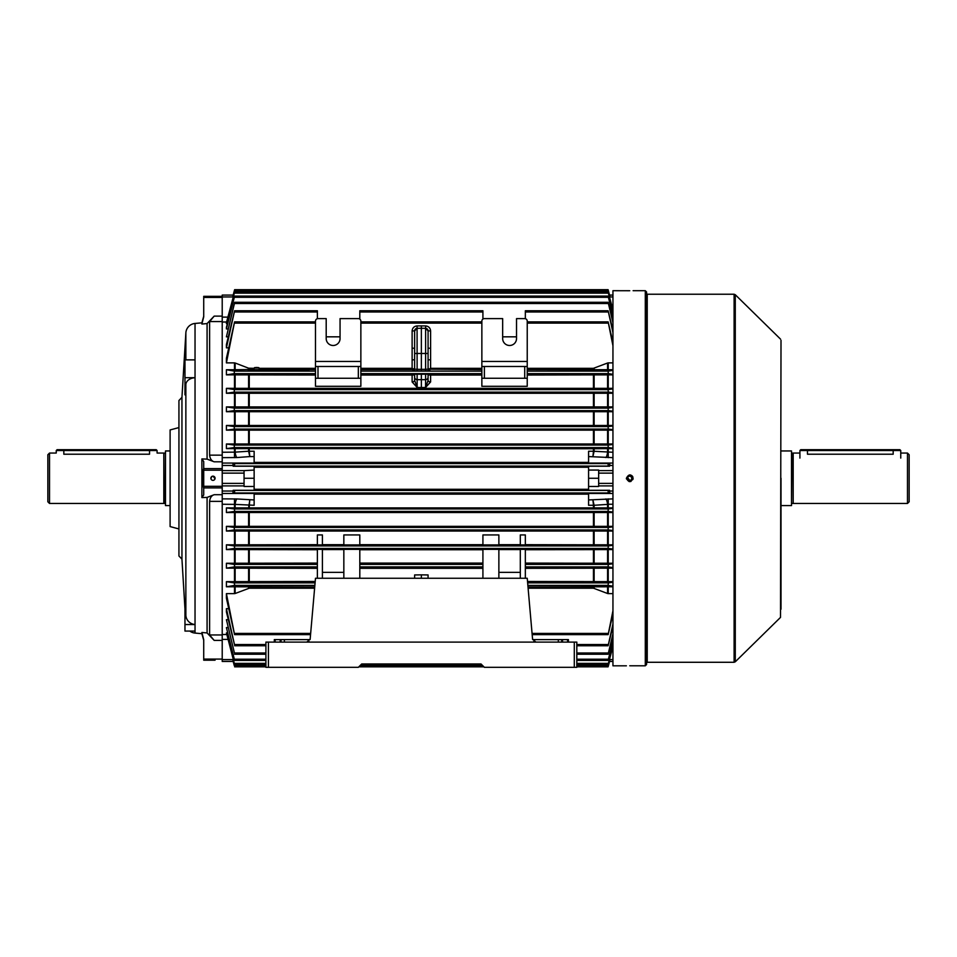 <?xml version="1.0" encoding="UTF-8"?>
<svg xmlns="http://www.w3.org/2000/svg" width="957" height="957" viewBox="0 0 957 957"><rect width="100%" height="100%" fill="white"/><g stroke="black" fill="none" stroke-linecap="round" stroke-linejoin="round"><path stroke-width="1.44" d="M170.107 505.571L165.489 505.571L165.489 450.95L170.107 450.95M165.489 452.84L165.047 503.358L163.814 503.466L163.814 453.056L157.092 453.056L157.092 450.532L56.248 450.532L56.248 453.056L49.525 453.056L49.525 503.466L47.85 501.791L47.85 454.731L49.525 453.056M149.531 449.694L149.531 454.216C159.281 452.948 159.281 452.948 149.531 454.216L63.82 454.216C54.059 452.948 54.059 452.948 63.82 454.216L63.82 449.694L156.242 449.694L157.092 450.532M627.696 477.842L629.754 480.354A2.105 2.105 0 0 0 631.859 478.261A2.105 2.105 0 0 0 629.754 476.155A2.105 2.105 0 0 0 627.648 478.261A2.105 2.105 0 0 0 629.754 480.354L629.335 480.318M630.161 480.318L630.926 480.007M631.692 479.062L631.692 477.447M631.5 477.088L630.161 476.203M56.248 450.532L57.097 449.694L63.82 449.694M184.964 377.692L184.964 359.868L195.037 359.868L195.037 377.692A10.084 7.13 180 0 0 185.861 384.367L184.964 394.846L184.964 377.692L195.037 377.692L195.037 631.07L184.964 631.07L184.964 624.538L195.037 624.538A10.084 9.737 180 0 1 185.861 615.423L184.964 601.116L184.964 624.538M215.074 660.186L203.721 660.186L215.074 660.186M212.55 480.318L212.968 480.354A2.105 2.105 0 0 0 215.074 478.261A2.105 2.105 0 0 0 212.968 476.155A2.105 2.105 0 0 0 210.863 478.261A2.105 2.105 0 0 0 212.968 480.354L213.375 480.318M214.452 479.744L214.906 479.062M215.026 478.667L212.968 476.155M203.183 318.191L202.705 319.877M211.796 476.514L210.911 478.667M211.03 479.062L211.485 479.744M181.95 397.346L181.95 559.163L178.935 555.981L178.935 400.528L181.95 397.346L185.861 332.869A10.084 10.084 0 0 1 195.037 323.442L201.879 322.844L203.721 316.277M222.215 296.335L203.721 296.335L203.721 316.815L201.879 324.052L207.083 323.562L207.083 459.109L214.177 461.812C211.557 460.987 210.026 458.762 209.607 455.149L222.215 455.149L222.215 321.564L209.607 321.564L209.607 455.149M209.607 501.372L209.607 634.958L222.215 634.958L222.215 501.372L209.607 501.372C210.014 497.772 211.545 495.547 214.177 494.709L207.083 497.413L207.083 632.948L201.879 632.469L203.721 639.695L203.721 660.186M189.821 631.07A10.084 10.084 0 0 0 195.037 633.079L201.879 633.678L201.879 632.469L207.083 632.948L214.177 640.4L209.607 634.958M181.95 559.163L184.964 608.831M178.935 528.946L170.107 526.577L170.107 429.944L178.935 427.576M201.879 633.678L203.721 640.245M209.607 321.564L214.177 316.121L207.083 323.562L201.879 324.052L201.879 322.844M203.721 468.117C201.903 474.863 201.903 481.622 203.721 488.405M201.879 458.929L203.721 461.561L203.721 494.96L201.879 497.592L201.879 458.929L207.083 459.109M207.083 497.413L201.879 497.592M226.582 322.019L222.215 322.019L222.215 452.254L235.135 452.135A6.723 1.83 -94.4 0 0 236.881 457.554L222.215 457.649L222.215 498.872L236.881 498.956A6.723 1.83 -85.6 0 0 235.135 504.387L222.215 504.255L222.215 634.503L226.582 634.503M646.561 291.969L646.561 664.553L645.293 665.809L645.293 290.701L646.561 291.969M629.096 290.737L628.486 290.737M628.474 290.737L612.947 290.701L612.947 665.809L626.392 665.809M629.754 290.737C625.411 290.701 625.411 290.701 629.754 290.737C634.084 290.701 634.084 290.701 629.754 290.737M629.754 665.785C625.411 665.821 625.411 665.821 629.754 665.785C634.084 665.821 634.084 665.821 629.754 665.785M633.044 478.919L632.852 479.541M631.034 481.371L630.4 481.562M629.754 481.622L629.096 481.55M626.452 478.919L626.392 478.261C628.629 482.591 630.878 482.591 633.115 478.261C630.878 473.918 628.641 473.918 626.392 478.261M781.008 340.321L780.505 617.397L781.008 340.321M629.598 474.899L630.567 474.995M630.603 475.007L631.955 475.725M632.469 476.275L632.9 477.065M630.412 665.785L645.293 665.809M781.008 609.178L781.008 478.261M299.098 369.725L301.622 369.725L299.098 369.725M282.159 369.282L284.193 369.282L282.159 369.282M275.305 369.282L277.099 369.282L275.305 369.282M271.274 369.27L270.137 369.235L271.274 369.27M267.553 369.282L265.998 369.282L267.553 369.27M254.143 369.031L248.258 369.115L248.258 370.323L250.782 370.407L308.764 370.323L308.764 369.115L306.24 369.031L259.18 369.031M265.52 369.282L263.677 369.282L265.52 369.27M269.778 369.282L267.936 369.282L269.778 369.27M273.762 369.282L272.601 369.187L273.762 369.282M278.547 369.199L277.351 369.235L278.547 369.187M285.365 369.282L286.526 369.235L285.365 369.282M289.528 369.282L291.562 369.282L289.528 369.282M248.258 370.323L248.258 370.945L250.782 371.041L306.24 371.041L308.764 370.945L308.764 370.323M275.305 369.199L276.537 369.211L275.305 369.199M283.416 369.258L282.782 369.187M282.817 369.223L283.416 369.246M286.131 369.223L284.815 369.27L286.167 369.27M257.756 374.761L255.316 374.51L257.756 374.761M254.143 368.038L254.143 369.725L259.18 369.725L259.18 368.038L254.143 368.038C255.83 367.285 257.517 367.285 259.18 368.038M358.337 667.328L265.902 667.328L265.902 642.111L576.82 642.111L576.82 667.328L484.386 667.328L481.024 663.967L361.698 663.967L358.337 667.328M308.932 641.369L306.814 642.111L310.164 639.049L315.487 578.255L527.235 578.255L532.559 639.049A3.361 3.361 0 0 0 532.654 639.599L568.41 639.599L568.41 642.111M533.791 641.369L535.908 642.111L532.559 639.049A3.361 3.361 0 0 0 532.654 639.599M274.312 642.111L274.312 639.599L275.149 639.599L275.149 642.111M280.186 642.111L280.186 639.599L275.149 639.599M280.186 639.599L284.396 639.599L284.396 642.111M310.068 639.599A3.361 3.361 0 0 0 310.164 639.049A3.361 3.361 0 0 1 310.068 639.599L284.396 639.599M481.024 663.967L453.295 663.967M389.427 663.967L361.698 663.967M781.008 450.95L791.511 450.95L791.511 505.571L781.008 505.571M791.511 503.681L791.953 453.163L793.186 453.056L793.186 503.466L907.475 503.466L907.475 453.056L900.752 453.056M893.18 449.694L893.18 454.216C902.941 452.948 902.941 452.948 893.18 454.216L807.469 454.216C797.719 452.948 797.719 452.948 807.469 454.216L807.469 450.532L799.908 450.532L800.758 449.694L899.903 449.694L900.752 450.532L807.469 450.532L807.469 449.694M907.475 453.056L909.15 454.731L909.15 501.791L907.475 503.466M900.752 458.092L900.752 450.532M414.632 338.288L414.632 353.48L414.632 330.871L417.12 328.347L421.355 328.275L421.355 370.993L412.957 370.849L412.957 369.546L413.986 369.175L412.12 368.325L360.861 368.325M412.12 368.325L412.12 330.955C412.419 327.952 414.07 326.277 417.073 325.918L425.65 325.918C428.64 326.277 430.291 327.952 430.602 330.955L428.078 330.871L428.078 353.48L428.078 338.288M527.235 378.266L527.235 386.305L481.861 386.305L481.861 321.121A2.524 2.524 0 0 1 484.386 318.609L502.664 318.609L502.664 338.563A6.938 6.938 0 0 0 509.591 345.489A6.938 6.938 0 0 0 516.529 338.563L516.529 318.609L524.711 318.609A2.524 2.524 0 0 1 527.235 321.121L527.235 378.266L524.711 378.266L524.711 366.495L527.235 366.495M360.861 378.266L358.337 378.266L358.337 366.495L360.861 366.495L360.861 386.305L315.487 386.305L315.487 321.121A2.524 2.524 0 0 1 317.999 318.609L326.193 318.609L326.193 338.563A6.938 6.938 0 0 0 333.132 345.489A6.938 6.938 0 0 0 340.058 338.563L340.058 318.609L358.337 318.609A2.524 2.524 0 0 1 360.861 321.121L360.861 361.459L315.487 361.459M598.663 473.129L598.663 470.066L588.579 470.066L588.579 486.455L598.663 486.455L598.663 473.129L612.947 473.129M226.414 374.869L226.414 369.737L234.489 371.125L234.118 373.637L226.414 374.869L235.135 374.869L235.135 388.351L607.587 388.351L607.587 374.869L527.235 375.036M612.947 392.765L608.568 392.131L608.126 390.863L608.257 389.607L612.947 388.889M226.414 393.267L226.414 388.351L234.465 389.607L234.142 392.131L226.414 393.267L235.135 393.267L235.135 406.928L607.587 406.928L607.587 393.267L235.135 393.267M612.947 411.223L608.544 410.613L608.114 409.357L608.293 408.101L612.947 407.431M226.414 411.701L226.414 406.928L234.429 408.101L234.178 410.613L226.414 411.701L235.135 411.701L235.135 425.47L607.587 425.47L607.587 411.701L235.135 411.701M612.947 530.573L608.329 529.939L608.102 528.671L608.508 527.415L612.947 526.817M226.414 526.362L234.214 527.415L234.393 529.939L226.414 531.039L226.414 526.362L234.489 526.362L234.489 512.509L226.414 512.509L226.414 507.904L234.489 507.904L234.489 498.872M612.947 512.067L608.353 511.445L608.09 510.189L608.473 508.933L612.947 508.346M226.414 507.904L234.25 508.933L234.621 510.189L234.357 511.445L226.414 512.509M612.947 429.693L608.508 429.107L608.102 427.839L608.329 426.583L612.947 425.949M226.414 430.148L226.414 425.482L234.393 426.583L234.214 429.107L226.414 430.148L235.135 430.148L235.135 444L607.587 444L607.587 430.148L235.135 430.148M609.812 493.154L608.389 492.963L608.09 491.707L608.437 490.439L609.561 490.295L609.812 493.154L588.579 493.154L588.579 499.949L612.947 498.872M244.059 473.129L244.059 470.617L222.215 470.617L222.215 473.129L244.059 473.129L244.059 486.455L254.143 486.455L254.143 490.295L233.161 490.295L234.286 490.439L234.632 491.707L234.333 492.963L232.91 493.154L254.143 493.154L254.143 505.272L235.135 504.387L235.135 507.892L607.587 507.892L607.587 504.387L593.46 505.332L594.106 505.248L592.909 499.949L593.46 505.272L588.579 505.272L588.579 499.949M612.947 586.186L608.221 585.397L608.15 584.141L608.604 582.873L612.947 582.203M317.377 578.255L317.377 549.366L322.413 549.366L322.413 578.255M226.414 563.254L234.142 564.391L234.597 565.647L234.465 566.915L226.414 568.159L226.414 563.254L234.489 563.254L234.489 549.581L226.414 549.581L226.414 544.82L234.489 544.82L234.489 531.039L226.414 531.039M612.947 448.175L608.473 447.589L608.09 446.333L608.353 445.065L612.947 444.455M226.414 448.618L226.414 444L234.357 445.065L234.25 447.589L226.414 448.618L235.135 448.618L235.135 452.135L249.263 451.19L248.617 451.273L249.813 456.573L236.881 457.554M609.561 466.215L608.437 466.071L608.09 464.815L608.389 463.559L609.812 463.367L609.561 466.215L588.579 466.215L588.579 470.066M254.143 456.573L249.813 456.573L249.263 451.249L254.143 451.249L254.143 463.367L232.91 463.367L234.333 463.559L234.632 464.815L234.286 466.071L233.161 466.215L254.143 466.215L254.143 486.455M612.947 549.091L608.293 548.421L608.114 547.165L608.544 545.909L612.947 545.287M226.414 544.82L234.178 545.909L234.609 547.165L234.429 548.421L226.414 549.581M226.414 581.653L234.118 582.873L234.573 584.141L234.489 585.397L226.414 586.785L226.414 581.653L234.489 581.653L234.489 568.159L226.414 568.159M612.947 374.319L608.604 373.637L608.15 372.381L608.221 371.125L612.947 370.335M612.947 567.633L608.257 566.915L608.126 565.647L608.568 564.391L612.947 563.757M525.345 578.255L525.345 549.366L520.309 549.366L520.309 578.255M482.914 578.255L482.914 549.366L498.872 549.366L498.872 578.255M359.808 578.255L359.808 549.366L343.838 549.366L343.838 578.255M417.073 325.918L417.12 369.318L414.632 369.175L414.632 353.48L425.602 353.48L425.602 328.347L421.355 328.275L421.355 325.835M360.861 369.546L412.957 369.546M502.664 336.828L516.529 336.828M612.947 322.688L608.114 302.292L612.947 321.014M234.429 303.501L226.414 336.828L234.609 302.292L234.429 303.501L608.293 303.501M228.221 336.828L226.414 336.828M340.058 336.828L326.193 336.828M498.872 549.581L520.309 549.581M607.587 549.593L608.233 549.581L608.233 563.254L607.587 563.242L607.587 549.593L525.345 549.737M612.947 549.581L608.233 549.581M234.489 549.581L235.135 549.593L235.135 563.242L317.377 563.099M317.377 549.737L235.135 549.593M343.838 549.581L322.413 549.581M482.914 549.737L359.808 549.737M265.902 653.009L234.429 653.009L226.414 619.681L228.221 619.681M612.947 635.508L608.114 654.229L612.947 633.833M482.914 319.076L482.914 310.762L359.808 310.762L359.808 319.076M498.872 544.916L482.914 544.916L482.914 534.939L498.872 534.939L498.872 544.916M359.808 544.677L482.914 544.677M343.838 544.916L359.808 544.916L359.808 534.939L343.838 534.939L343.838 544.916M322.413 544.677L343.838 544.677M317.377 544.916L322.413 544.916L322.413 534.939L317.377 534.939L317.377 544.916M234.489 531.039L235.135 531.039L235.135 544.82L317.377 544.677M235.135 544.82L234.489 544.82M612.947 531.039L608.233 531.039L608.233 544.82L612.947 544.82M608.233 544.82L607.587 544.82L607.587 531.039L235.135 531.039M525.345 544.677L607.587 544.82M525.345 544.916L520.309 544.916L520.309 534.939L525.345 534.939L525.345 544.916M498.872 544.677L520.309 544.677M359.808 563.099L482.914 563.099M421.355 578.255L421.355 574.858L428.078 574.954L428.078 578.255M482.914 568.326L359.808 568.326M421.355 574.858L414.632 574.954L414.632 578.255M525.345 318.681L525.345 310.762L608.126 310.762L612.947 330.237M525.345 563.099L607.587 563.242M607.587 568.171L608.233 568.159L608.233 581.653L607.587 581.641L607.587 568.171L525.345 568.326M527.522 581.473L607.587 581.641M317.377 568.326L235.135 568.171L235.135 581.641L315.2 581.473M612.947 332.534L608.126 310.762M612.947 568.159L608.233 568.159M608.233 563.254L612.947 563.254M234.429 653.009L226.414 619.681M265.902 644.539L234.465 644.539L226.414 608.664L228.627 608.664M234.465 644.539L226.414 611.918L226.414 608.664M414.632 339.795L414.632 348.181L412.12 348.264M430.602 330.955L430.602 359.856L428.078 359.772M481.861 368.325L430.602 368.325L428.736 369.175L481.861 369.546M412.12 375.036L414.632 374.929L414.632 380.372L414.632 374.223L428.078 374.223L428.078 380.372L428.078 374.929L430.602 375.036L430.602 381.939L425.566 387.489L421.355 387.549L417.156 387.489L412.12 381.939L412.12 375.036L360.861 375.036M481.861 375.036L430.602 375.036M315.487 375.036L235.135 374.869M612.947 345.704L608.15 321.887L612.947 342.546M607.587 363.002L608.233 362.882L608.233 369.737L607.587 369.725L607.587 363.002L593.46 368.325L527.235 368.325M612.947 362.882L608.233 362.882M608.233 369.737L612.947 369.737M527.235 369.546L607.587 369.725M607.587 374.869L608.233 374.869L608.233 388.351L612.947 388.351M612.947 374.869L608.233 374.869M226.414 593.627L234.573 634.635L226.414 598.257L226.414 593.627L234.489 593.627L234.489 586.785L226.414 586.785M234.489 586.785L235.135 586.785L235.135 593.507L249.263 588.196L314.614 588.196M235.135 593.507L234.489 593.627M235.135 581.641L234.489 581.653M314.721 586.976L235.135 586.785M233.424 660.282L234.286 665.629L233.161 661.443L222.215 661.443L222.215 634.503M226.414 632.9L234.621 664.589L226.414 632.9L227.371 632.9M226.414 627.601L234.621 660.426L226.414 627.601L227.802 627.601M232.91 660.282L234.286 665.629M576.82 665.629L608.437 665.629L608.09 666.838L609.812 660.282L608.437 665.629L609.561 661.443L612.947 661.443L609.549 661.443M233.161 490.295L232.91 493.154M244.059 470.617L254.143 470.066M232.91 463.367L233.161 466.215M226.414 444L234.489 444L234.489 430.148M226.414 425.482L234.489 425.482L234.489 411.701M226.414 406.928L234.489 406.928L234.489 393.267M226.414 388.351L234.489 388.351L234.489 374.869M226.414 369.737L234.489 369.737L234.489 362.882L226.414 362.882L226.414 358.265L234.573 321.887L226.414 362.882M228.627 347.846L226.414 347.846L226.414 344.592L234.597 310.762L226.414 347.846M227.802 328.921L226.414 328.921L226.414 327.342L234.621 296.084L226.414 328.921M227.371 323.61L226.414 323.61L226.414 322.665L234.621 291.933L226.414 323.61M254.143 489.29L588.579 489.29M588.579 467.231L254.143 467.231M612.947 457.649L588.579 456.573L588.579 463.367L609.812 463.367M254.143 462.387L588.579 462.387M588.579 494.135L254.143 494.135M588.579 486.455L588.579 490.295L609.561 490.295M235.135 507.892L234.489 507.904M605.841 457.554A6.723 1.83 94.4 0 0 607.587 452.135L607.587 448.618L594.118 448.749L594.106 451.273L593.46 451.249L612.947 452.254M594.118 448.749L235.135 448.618M612.947 295.079L609.561 295.079L612.947 295.079L609.561 295.079L609.812 296.227L608.437 290.892L234.286 290.892L234.632 289.672L232.91 296.227L233.173 295.079L222.215 295.079L233.173 295.079L234.286 290.892L233.161 295.079L222.215 295.079L222.215 317.126L227.886 317.126M612.947 504.255L608.233 504.255L608.233 507.904L612.947 507.904M612.947 512.509L608.233 512.509L608.233 526.362L612.947 526.362M608.233 581.653L612.947 581.653M612.947 586.785L608.233 586.785L608.233 593.627L612.947 593.627M612.947 393.267L608.233 393.267L608.233 406.928L612.947 406.928M612.947 411.701L608.233 411.701L608.233 425.482L612.947 425.482M612.947 430.148L608.233 430.148L608.233 444L612.947 444M612.947 448.618L608.233 448.618L608.233 457.649M317.377 318.681L317.377 310.762L234.597 310.762M234.489 362.882L235.135 363.002L235.135 369.725L248.605 369.546M254.143 368.325L248.605 368.194L235.135 363.002M315.487 368.325L259.18 368.325M608.389 290.892L608.09 289.672L608.437 290.892M612.947 310.69L608.09 291.933L612.947 309.984M612.947 315.523L608.102 296.084L612.947 314.363M608.233 444L607.587 444M235.135 444L234.489 444M607.587 448.618L608.233 448.618M234.489 568.159L235.135 568.171M235.135 563.242L234.489 563.254M612.947 613.975L608.15 634.635L612.947 610.817M608.233 593.627L607.587 593.507L607.587 586.785L528.001 586.976M528.108 588.196L593.46 588.196L607.587 593.507M607.587 586.785L608.233 586.785M608.233 425.482L607.587 425.47M235.135 425.47L234.489 425.482M607.587 430.148L608.233 430.148M234.489 512.509L235.135 512.521L235.135 526.362L607.587 526.362L607.587 512.521L235.135 512.521M607.587 512.521L608.233 512.509M608.233 507.904L607.587 507.892M607.587 531.039L608.233 531.039M608.233 526.362L607.587 526.362M235.135 526.362L234.489 526.362M608.233 406.928L607.587 406.928M235.135 406.928L234.489 406.928M607.587 411.701L608.233 411.701M608.233 388.351L607.587 388.351M235.135 388.351L234.489 388.351M607.587 393.267L608.233 393.267M308.764 369.546L315.487 369.546M235.135 369.725L234.489 369.737M612.947 646.525L608.09 664.589L612.947 645.819M612.947 642.159L608.102 660.426L612.947 640.999M612.947 626.285L608.126 645.748L612.947 623.976M608.233 498.872L608.233 504.255L607.587 504.387A6.723 1.83 85.6 0 0 605.841 498.956M222.215 504.255L222.215 498.872M244.059 483.381L222.215 483.381L222.215 485.905L244.059 485.905M222.215 457.649L222.215 452.254M222.215 322.019L222.215 317.126M588.579 456.573L588.579 451.249L593.46 451.249L592.909 456.573L594.106 451.273M598.663 483.381L612.947 483.381M594.118 507.772L594.106 505.248M244.059 478.261L254.143 478.261M248.617 505.248L249.263 505.272L249.813 499.949L248.605 507.772M248.605 448.749L248.617 451.273M598.663 478.261L588.579 478.261M358.337 378.266L315.487 378.266M360.861 366.495L360.861 361.459M358.337 366.495L317.999 366.495L317.999 378.266M315.487 366.495L317.999 366.495M481.861 366.495L484.386 366.495L484.386 378.266L524.711 378.266M484.386 378.266L481.861 378.266M484.386 366.495L524.711 366.495M481.861 361.459L527.235 361.459M343.838 572.37L322.413 572.37M498.872 572.37L520.309 572.37M421.355 373.828L421.355 387.549M417.085 370.993L417.12 369.318L425.602 369.318L425.602 353.48L428.078 353.48L428.078 369.175A1.675 1.675 180 0 0 429.765 370.849L421.355 370.993M428.078 330.871L425.602 328.347A2.524 2.524 0 0 1 428.078 330.871A2.524 2.524 0 0 0 425.602 328.347L425.65 325.918M425.638 370.993L425.602 369.318L428.078 369.175M414.632 330.871A2.524 2.524 0 0 1 417.12 328.347A2.524 2.524 0 0 0 414.632 330.871L412.12 330.955M414.632 368.254A1.675 1.675 -0 0 1 412.957 369.94M414.632 367.907L413.986 369.175M414.644 368.493L414.632 368.469A1.675 1.675 -0 0 1 412.957 370.144M414.632 369.175A1.675 1.675 -0 0 1 412.957 370.849M429.765 369.546L429.765 369.94A1.675 1.675 -0 0 1 428.078 368.254M428.736 369.175L428.078 367.907M429.765 369.94L429.765 370.144A1.675 1.675 -0 0 1 428.078 368.469L428.078 368.493M412.12 359.856L414.632 359.772M430.602 348.264L428.078 348.181M417.12 373.828L417.156 387.489L414.632 380.372A2.524 1.567 0 0 1 412.12 381.939M430.602 381.939A2.524 1.567 -0 0 1 428.078 380.372L425.566 387.489L425.602 373.828M185.861 332.869L185.861 359.868M185.861 384.367L185.861 615.423M195.037 323.442L195.037 359.868M195.037 631.07L195.037 633.079M222.215 640.4L214.177 640.4M203.721 659.074L222.215 659.074M222.215 461.812L214.177 461.812M203.721 468.619L222.215 468.619M214.177 494.709L222.215 494.709M203.721 487.903L222.215 487.903M203.721 470.198L222.215 470.198M203.721 486.323L222.215 486.323M214.177 316.121L222.215 316.121M203.721 297.436L222.215 297.436M647.231 662.28L734.103 662.28L734.103 294.23L647.231 294.23L647.231 662.28L646.561 662.95M734.103 294.23L735.275 294.72L735.275 661.801L780.505 617.397M250.782 370.407L250.782 371.041M306.24 370.407L306.24 371.041M254.562 367.62L258.761 367.62L254.562 367.62M567.573 642.111L567.573 639.599M562.525 639.599L562.525 642.111M574.296 667.328L574.296 642.111M268.427 642.111L268.427 667.328M281.035 639.599L281.035 642.111M558.326 642.111L558.326 639.599M561.687 642.111L561.687 639.599M315.487 373.637L234.118 373.637M608.568 392.131L234.142 392.131M608.544 410.613L234.178 410.613M608.329 529.939L234.393 529.939M608.353 511.445L234.357 511.445M608.508 429.107L234.214 429.107M608.389 492.963L234.333 492.963M608.221 585.397L527.857 585.397M317.377 566.915L234.465 566.915M608.473 447.589L234.25 447.589M608.437 466.071L234.286 466.071M608.293 548.421L234.429 548.421M314.853 585.397L234.489 585.397M608.604 373.637L527.235 373.637M481.861 373.637L360.861 373.637M608.257 566.915L525.345 566.915M482.914 566.915L359.808 566.915M608.293 653.009L576.82 653.009M430.602 357.308L430.602 368.325M608.544 545.909L234.178 545.909M593.46 544.677L593.46 531.183M249.263 531.183L249.263 544.677M593.46 563.099L593.46 549.737M593.46 581.473L593.46 568.326M249.263 568.326L249.263 581.473M482.914 311.982L359.808 311.982M482.914 564.391L359.808 564.391M608.257 311.982L525.345 311.982M608.568 564.391L525.345 564.391M481.861 323.095L360.861 323.095M429.765 370.144L429.765 370.849M481.861 371.125L360.861 371.125M249.263 375.036L249.263 388.195M593.46 388.195L593.46 375.036M608.221 323.095L527.235 323.095M608.221 371.125L527.235 371.125M593.46 369.546L593.46 368.325M310.654 633.414L234.489 633.414M315.08 582.873L234.118 582.873M249.263 586.976L249.263 588.196M482.687 665.629L360.035 665.629M265.902 665.629L234.333 665.629M233.173 491.025L222.215 491.025M233.173 465.485L222.215 465.485M234.489 457.649L234.489 448.618M608.389 463.559L234.333 463.559M608.437 490.439L234.286 490.439M249.263 505.332L249.263 507.76M593.46 507.76L593.46 505.332M593.46 451.19L593.46 448.749M249.263 448.749L249.263 451.19M317.377 311.982L234.465 311.982M315.487 323.095L234.489 323.095M608.353 293.141L234.357 293.141M608.329 297.304L234.393 297.304M608.353 445.065L234.357 445.065M317.377 564.391L234.142 564.391M608.221 633.414L532.068 633.414M608.604 582.873L527.642 582.873M608.329 426.583L234.393 426.583M608.473 508.933L234.25 508.933M608.508 527.415L234.214 527.415M608.293 408.101L234.429 408.101M608.257 389.607L234.465 389.607M315.487 371.125L234.489 371.125M608.353 663.368L576.82 663.368M265.902 663.368L234.357 663.368M608.329 659.217L576.82 659.217M265.902 659.217L234.393 659.217M608.257 644.539L576.82 644.539M594.118 368.194L594.118 369.546M249.263 368.325L249.263 369.043M248.605 369.079L248.605 368.194M594.118 375.036L594.118 388.195M248.605 388.195L248.605 375.036M594.118 393.423L594.118 406.785M593.46 406.785L593.46 393.423M249.263 393.423L249.263 406.785M248.605 406.785L248.605 393.423M594.118 531.183L594.118 544.677M248.605 544.677L248.605 531.183M594.118 512.653L594.118 526.23M249.263 512.653L249.263 526.23M593.46 526.23L593.46 512.653M248.605 526.23L248.605 512.653M594.118 411.833L594.118 425.339M593.46 425.339L593.46 411.845M249.263 411.845L249.263 425.339M248.605 425.339L248.605 411.833M594.118 568.326L594.118 581.485M594.118 586.976L594.118 588.328M593.46 588.196L593.46 586.976M248.605 581.485L248.605 568.326M248.605 588.328L248.605 586.976M594.118 430.279L594.118 443.869M593.46 443.869L593.46 430.291M249.263 430.291L249.263 443.869M248.605 443.869L248.605 430.279M594.118 549.737L594.118 563.099M249.263 549.737L249.263 563.099M248.605 563.099L248.605 549.737M609.477 296.945L612.947 296.945M588.579 463.056L612.947 463.056M588.579 493.465L612.947 493.465M598.663 470.617L612.947 470.617M609.549 465.485L612.947 465.485M609.549 491.025L612.947 491.025M598.663 485.905L612.947 485.905M609.477 659.576L612.947 659.576M233.233 296.945L222.215 296.945M236.881 498.956L254.143 499.949M254.143 493.465L222.215 493.465M254.143 463.056L222.215 463.056M227.886 639.396L222.215 639.396M233.233 659.576L222.215 659.576M414.632 377.214A2.524 2.44 180 0 0 417.12 379.654L425.602 379.654A2.524 2.44 180 0 0 428.078 377.214M165.047 453.163L163.814 453.056M163.814 503.466L49.525 503.466M780.505 339.113L735.275 294.72M645.293 290.701L633.115 290.701M734.103 662.28L735.275 661.801M647.231 294.23L646.561 293.56M793.186 453.056L799.908 453.056M791.953 503.358L793.186 503.466M799.908 458.092L799.908 450.532M265.902 645.748L234.597 645.748M481.861 321.887L360.861 321.887M608.15 321.887L527.235 321.887M310.547 634.635L234.573 634.635M608.114 302.292L234.609 302.292M608.09 289.672L234.632 289.672L608.09 289.672M315.487 321.887L234.573 321.887M608.09 291.933L234.621 291.933M608.102 296.084L234.621 296.084M608.15 634.635L532.164 634.635M608.09 666.838L576.82 666.838M483.895 666.838L358.815 666.838M265.902 666.838L234.632 666.838M608.09 664.589L576.82 664.589M481.646 664.589L361.076 664.589M265.902 664.589L234.621 664.589M608.102 660.426L576.82 660.426M265.902 660.426L234.621 660.426M608.114 654.229L576.82 654.229M265.902 654.229L234.609 654.229M608.126 645.748L576.82 645.748"/></g></svg>
